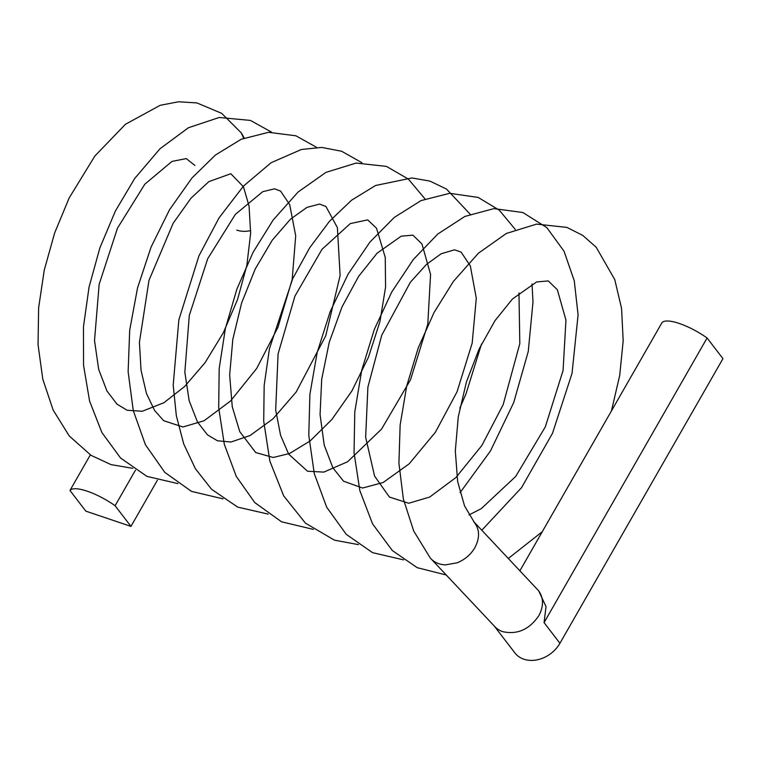 <?xml version="1.0" encoding="UTF-8"?>
<svg xmlns="http://www.w3.org/2000/svg" width="761" height="761" viewBox="0 0 761 761"><rect width="100%" height="100%" fill="white"/><g stroke="black" fill="none" stroke-linecap="round" stroke-linejoin="round"><path stroke-width="1.14" d="M132.785 468.348L111.049 464.619L91.054 455.354L69.232 435.939L53.137 410.036L42.806 379.197L38.05 344.714L38.621 307.891L44.252 270.155L54.63 233.018L69.156 197.984L94.811 156.081L125.479 124.262L160.143 105.322L178.502 101.784L196.899 102.916L221.689 113.351L241.075 132.68L243.187 136.685L241.047 132.642M241.294 133.004L243.71 138.217M474.17 522.16L474.217 522.217C479.753 529.542 479.963 538.056 474.816 547.739C470.717 554.683 464.8 559.716 457.085 562.817C464.809 559.706 470.726 554.674 474.826 547.739C480.143 537.627 479.734 528.885 473.589 521.504L538.731 590.878C543.735 598.165 543.754 606.45 538.788 615.725C529.342 629.537 517.318 634.845 502.736 631.659A28.338 22.392 -37.5 0 1 494.897 626.712M611.425 410.959L619.72 375.401L623.183 340.804L621.575 308.462L614.755 279.572L596.205 247.268L582.755 235.406L566.916 227.406L536.553 224.114L506.36 233.465L478.469 253.175L453.48 281.304L434.055 312.495L418.208 347.967L406.716 386.008L400.143 424.952L398.916 463.135L403.359 498.978L413.708 531.016L430.184 557.88C433.875 562.217 438.935 564.548 445.375 564.881L457.085 562.817M194.854 165.432L186.274 158.573L172.005 161.408L144.828 184.181L117.46 228.195L99.158 284.31L94.516 340.548L98.673 369.342L106.93 390.973L117.004 404.148L127.135 410.255L142.231 411.263L163.91 402.721L184.562 386.569L205.09 362.645L223.277 332.842L237.556 299.511L246.849 265.351L250.635 233.227L249.066 206.079L243.453 186.787L230.802 173.727L208.799 181.66L191.001 198.174L173.166 223.249L149.004 280.295L139.415 342.317L141.032 370.236L146.454 393.466L154.597 410.464L163.691 420.709L182.935 426.978L204.091 420.747L230.526 401.009L256.723 368.4L277.984 327.24L292.176 279.468L295.706 235.805L289.665 204.538L280.59 191.087L274.512 188.814L262.707 191.705L235.358 214.374L207.686 258.769L189.28 315.52L184.847 372.224L189.137 400.628L197.422 421.898L207.439 434.816L217.494 440.8L231.049 441.998L250.046 435.549L273.056 418.778L296.162 392.029L325.727 335.839L340.119 275.482L337.389 227.615L325.955 206.516L319.582 204.062L306.987 207.373L290.502 219.158L272.219 240.238L255.22 269.004L241.608 303.002L232.818 339.349L229.66 374.973L232.267 406.774L239.772 431.658L255.725 452.548L273.237 457.485L289.646 453.461L310.146 440.933L331.844 419.539L351.972 390.812L368.467 357.185L379.958 321.561L385.57 287.154L385.247 257.408L376.543 228.252L367.696 219.881L350.269 223.591L322.027 249.285L294.945 296.086L278.088 353.875L275.682 409.903L280.571 435.321L288.704 454.174L307.53 471.24L323.853 472.096L347.625 461.746L381.537 429.109L410.521 379.777L427.787 324.119L430.574 274.445L421.984 244.024L412.919 235.168L401.237 236.167L377.133 253.166L358.688 276.272L342.022 306.902L329.256 342.26L321.703 379.216L320.067 414.574L324.215 445.09L332.89 467.815L343.544 481.19L362.578 488.029L383.154 482.503L409.199 463.81L435.387 432.258L456.99 391.915L472.172 343.182L476.291 298.245L470.336 265.922L461.08 252.081L454.555 249.817L441.218 253.736L426.55 264.324L410.388 282.226L381.756 335.201L367.896 387.121L365.651 437.261L374.583 476.11L389.413 497.047L408.686 503.249L429.67 497.066L455.868 477.594L481.894 445.423L503.135 404.747L519.811 343.649L518.964 292.947M241.893 133.965L240.952 132.509M243.187 136.685L242.046 134.221M236.766 230.126A28.338 22.392 -37.5 0 0 250.702 230.602M494.279 626.056L514.883 652.909A28.338 22.392 -37.5 0 0 523.882 659.216A28.338 22.392 -37.5 0 0 559.934 643.283L722.95 358.65L707.093 337.979L544.077 622.622L546.008 606.593L538.702 590.85M69.964 490.465L85.822 511.135L130.959 526.393L115.101 505.723A35.425 10.159 -150.2 0 0 69.964 490.465L90.34 454.897M115.101 505.723L135.468 470.155M130.959 526.393L157.394 480.239M519.915 570.75L661.956 322.721A35.425 10.159 29.8 0 1 707.093 337.979M544.077 622.622L559.934 643.283M542.27 531.701L508.338 558.441M446.26 575.002L417.209 567.677L392.324 550.526L372.538 523.825L359.858 490.655L354.036 452.747L354.788 411.948L361.713 370.198L374.298 329.494L391.81 291.91L413.299 259.539L437.784 234.027L464.847 216.447L493.899 208.619L522.864 212.528L546.826 227.625L564.053 251.244L574.279 280.847L578.084 314.864L572.034 373.385L552.486 433.323L521.504 487.696L481.799 530.236M403.577 559.877L372.605 552.667L346.284 534.365L326.707 507.235L314.283 473.646L308.785 435.378L309.898 394.274L317.213 352.333L330.198 311.582L348.11 274.122L369.97 242.036L394.265 217.427L421.033 200.6L449.684 193.304L478.155 197.432L499.216 210.103L515.292 229.441M532.034 283.958L532.995 301.965L528.258 351.487L513.694 402.607L490.436 451.007L460.072 492.671M358.45 544.629L334.469 540.167L305.427 523.13L283.663 495.839L269.851 461.09L263.706 421.09L264.172 385.494L269.404 348.899L292.69 278.707L309.689 247.791L329.484 221.28L351.582 200.2L375.601 185.484L412.005 177.95L430.003 181.128L446.469 189.042L470.146 214.183M481.532 343.972L465.979 393.932L459.834 408.115M313.332 529.371L281.541 521.799L254.754 502.574L236.243 476.338L224.295 444.224L218.692 407.772L219.178 368.59L225.399 328.41L236.918 289.018L253.109 252.252L273.142 220.024L298.112 192L325.974 172.367L356.119 163.073L386.426 166.393L408.353 179.073L425.019 198.925M268.195 514.113L237.632 507.083L211.548 489.256L195.396 468.719L183.705 443.929L176.343 415.763L173.194 385.085L178.864 319.801L198.954 255.829L219.149 217.722L243.482 186.093L271.097 162.721L301.366 149.479L321.789 147.434L341.689 151.277L361.856 162.673M223.059 498.855L191.487 491.378L164.823 472.4L145.408 444.709L133.27 410.569L128.133 371.758L129.693 330.207L137.532 287.943L151.078 247.059L169.56 209.703L191.962 177.998L215.43 155.035L241.142 139.292L268.566 132.319L295.905 135.791L316.709 147.415M177.931 483.606L146.93 476.376L120.571 458.036L101.86 432.486L89.589 401.076L83.539 365.299L83.472 326.716L89.075 286.983L99.9 247.82L115.387 211.025L134.726 178.454L160 148.756L188.386 127.753L219.244 117.479L250.445 120.419L271.582 132.157M474.208 522.198L464.552 505.932L457.646 481.542L455.316 450.988L458.265 416.885L466.398 382.022L479.05 349.118L495.002 320.666L512.457 299.006L536.61 281.95L548.31 280.933L557.366 289.77L565.956 320.134L563.064 370.512L545.314 426.892L515.663 476.491L481.323 508.605L469.061 514.931M242.217 134.526L244.176 138.026M430.954 558.745L494.897 626.703"/></g></svg>
